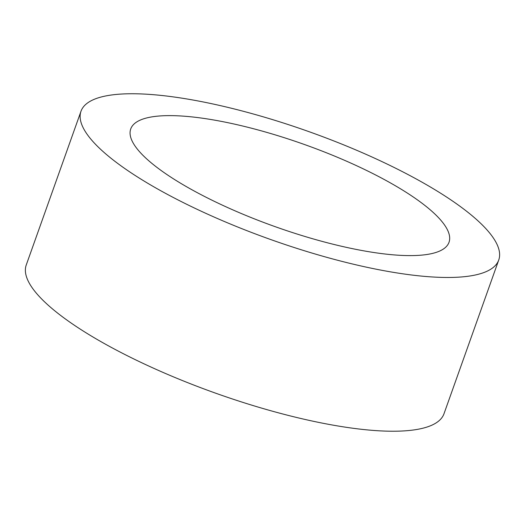 <?xml version="1.0" encoding="UTF-8"?>
<svg xmlns="http://www.w3.org/2000/svg" width="525" height="525" viewBox="0 0 525 525"><rect width="100%" height="100%" fill="white"/><g stroke="black" fill="none" stroke-linecap="round" stroke-linejoin="round"><path stroke-width="0.79" d="M439.366 218.584A168.932 43.608 19.6 0 0 268.387 132.851A168.932 43.608 19.6 0 0 130.732 128.947A168.932 43.608 19.6 0 0 275.244 226.695A168.932 43.608 19.6 0 0 449.019 242.281A168.932 43.608 19.6 0 0 439.366 218.584M486.078 228.88A221.721 57.238 19.6 0 0 261.667 116.366A221.721 57.238 19.6 0 0 81.001 111.234A221.721 57.238 19.6 0 0 270.677 239.531A221.721 57.238 19.6 0 0 498.75 259.987A221.721 57.238 19.6 0 0 486.078 228.88M81.001 111.234L26.25 264.987A221.721 57.238 19.6 0 0 215.926 393.284A221.721 57.238 19.6 0 0 443.999 413.739L498.75 259.987"/></g></svg>
